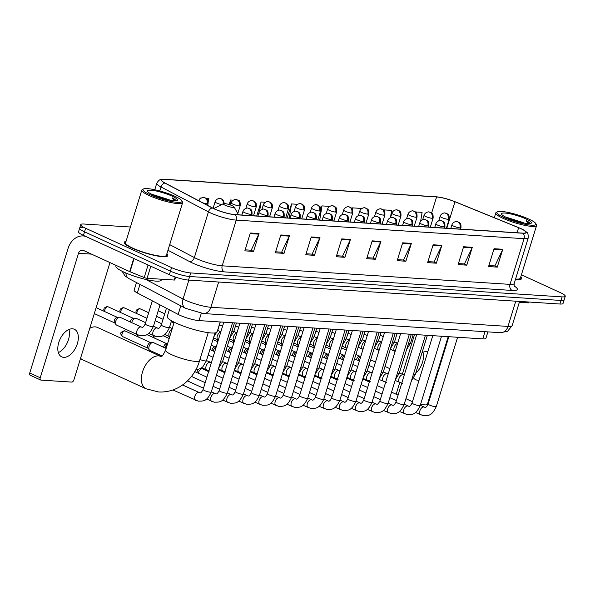 <?xml version="1.0" encoding="UTF-8"?>
<svg xmlns="http://www.w3.org/2000/svg" width="595" height="595" viewBox="0 0 595 595"><rect width="100%" height="100%" fill="white"/><g stroke="black" fill="none" stroke-linecap="round" stroke-linejoin="round"><path stroke-width="0.89" d="M487.893 331.884L485.922 338.28A14.228 2.521 -162.9 0 1 482.798 338.89L199.042 320.601A14.228 2.521 -162.9 0 1 178.173 314.42L137.333 292.971A14.228 2.521 -162.9 0 1 134.128 290.174L136.471 282.558M82.764 227.595A14.228 2.521 17.1 0 0 79.641 228.205L78.54 231.775A14.228 2.521 17.1 0 0 83.441 235.404L169.359 274.726A14.228 2.521 17.1 0 0 188.541 280.081L559.932 304.023A14.228 2.521 17.1 0 0 563.056 303.413L564.149 299.843A14.228 2.521 17.1 0 1 561.026 300.453A14.228 2.521 17.1 0 0 564.149 299.843L565.25 296.273A14.228 2.521 17.1 0 0 560.356 292.651L521.406 274.823M130.439 227.03L83.858 224.025A14.228 2.521 17.1 0 0 80.734 224.635A14.228 2.521 17.1 0 0 85.635 228.264L171.553 267.586A14.228 2.521 17.1 0 0 190.735 272.941L189.634 276.511L561.026 300.453L189.634 276.511A14.228 2.521 17.1 0 1 170.453 271.156A14.228 2.521 17.1 0 0 189.634 276.511L188.541 280.081M85.635 228.264L84.535 231.834L170.453 271.156L84.535 231.834A14.228 2.521 17.1 0 1 79.641 228.205A14.228 2.521 17.1 0 0 84.535 231.834L83.441 235.404M126.014 241.429A22.766 4.031 17.1 0 0 124.243 242.351A22.766 4.031 17.1 0 0 132.075 248.145A22.766 4.031 17.1 0 0 154.722 255.493A22.766 4.031 17.1 0 0 167.768 255.738A22.766 4.031 17.1 0 0 166.816 253.983A22.766 4.031 17.1 0 1 167.768 255.738A22.766 4.031 17.1 0 1 154.722 255.493A22.766 4.031 17.1 0 1 132.075 248.145A22.766 4.031 17.1 0 1 124.243 242.351A22.766 4.031 17.1 0 1 126.014 241.429M520.707 228.599A15.18 2.685 -162.9 0 1 525.928 232.466A15.18 2.685 -162.9 0 1 522.596 233.114L234.772 214.564A15.18 2.685 -162.9 0 1 212.512 207.967L165.113 183.074A15.18 2.685 -162.9 0 1 161.684 180.092A15.18 2.685 -162.9 0 1 165.016 179.437L436.581 196.945A15.18 2.685 -162.9 0 1 454.959 201.764L518.624 227.699A15.18 2.685 -162.9 0 1 520.707 228.599M520.937 228.614A15.559 2.752 17.1 0 0 518.803 227.692L455.138 201.757A15.559 2.752 17.1 0 0 436.552 196.833A15.559 2.752 17.1 0 0 436.299 196.819L164.741 179.311A15.559 2.752 17.1 0 0 164.837 183.037L212.229 207.93A15.559 2.752 17.1 0 0 235.047 214.691L522.879 233.247A15.559 2.752 17.1 0 0 523.622 229.975A15.559 2.752 17.1 0 0 520.937 228.614M250.331 233.002L244.843 250.852L253.544 251.41L259.041 233.56L250.331 233.002M245.155 249.833L251.172 250.22L258.803 234.162A3.793 2.997 -86.3 0 0 259.041 233.56M250.904 250.197L253.544 251.41M280.803 234.966L275.307 252.816L284.016 253.373L289.505 235.523L280.803 234.966M275.626 251.797L281.636 252.183L289.274 236.126A3.793 2.997 -86.3 0 0 289.505 235.523M281.368 252.168L284.016 253.373M311.267 236.929L305.778 254.779L314.48 255.337L319.969 237.487L311.267 236.929M306.09 253.76L312.1 254.147L319.738 238.089A3.793 2.997 -86.3 0 0 319.969 237.487M311.839 254.132L314.48 255.337M341.731 238.893L336.242 256.743L344.944 257.3L350.433 239.45L341.731 238.893M336.554 255.724L342.564 256.11L350.202 240.053A3.793 2.997 -86.3 0 0 350.433 239.45M342.304 256.095L344.944 257.3M494.058 248.71L488.569 266.56L497.271 267.125L502.768 249.275L494.058 248.71M488.882 265.541L494.891 265.928L502.53 249.878A3.793 2.997 -86.3 0 0 502.768 249.275M494.631 265.913L497.271 267.125M463.594 246.746L458.105 264.596L466.807 265.162L472.296 247.312L463.594 246.746M458.418 263.578L464.427 263.964L472.066 247.907A3.793 2.997 -86.3 0 0 472.296 247.312M464.167 263.949L466.807 265.162M433.13 244.783L427.641 262.633L436.343 263.198L441.832 245.348L433.13 244.783M427.954 261.614L433.963 262.001L441.602 245.943A3.793 2.997 -86.3 0 0 441.832 245.348M433.696 261.986L436.343 263.198M402.666 242.82L397.17 260.67L405.879 261.227L411.368 243.385L402.666 242.82M397.482 259.651L403.499 260.037L411.138 243.98A3.793 2.997 -86.3 0 0 411.368 243.385M403.231 260.022L405.879 261.227M372.195 240.856L366.706 258.706L375.408 259.264L380.904 241.421L372.195 240.856M367.018 257.687L373.028 258.074L380.666 242.016A3.793 2.997 -86.3 0 0 380.904 241.421M372.767 258.059L375.408 259.264M515.456 279.427A22.766 4.031 17.1 0 0 521.748 278.557A22.766 4.031 17.1 0 0 520.803 276.801A22.766 4.031 17.1 0 1 521.748 278.557A22.766 4.031 17.1 0 1 515.456 279.427M190.735 272.941L562.126 296.883A14.228 2.521 17.1 0 0 565.25 296.273M233.255 200.173L230.585 200.002L229.179 204.576M239.212 201.073L239.294 200.567L238.625 200.522M201.11 198.105L200.121 198.038L199.712 199.377M208.28 202.017L208.823 198.604L206.472 198.447M329.704 206.391L321.984 205.9L320.794 209.775M361.053 209.068L361.158 208.421L352.448 207.863L352.143 208.852M390.454 217.711L391.622 210.385L383.292 209.849M420.68 221.147L422.086 212.348L415.436 211.924M265.407 202.248L261.056 201.965L256.743 215.978M297.552 204.323L291.52 203.929L287.207 217.941M291.52 203.929L289.259 218.075M321.984 205.9L319.731 220.038M352.448 207.863L352.262 209.038M350.462 220.299L350.195 222.002M261.056 201.965L259.561 211.292M230.585 200.002L229.826 204.784M207.99 203.847L207.729 205.461M200.121 198.038L199.957 199.065M422.904 352.322A15.18 8.91 -65.4 0 1 415.712 373.229M413.644 378.026A15.18 8.91 114.6 0 0 415.734 379.707A15.18 8.91 114.6 0 0 417.653 380.183A15.18 8.91 114.6 0 0 419.103 380.108M427.783 351.876A15.18 8.91 114.6 0 0 426.444 351.623A15.18 8.91 114.6 0 0 422.011 352.753M519.331 302.282L528.189 302.855L528.457 301.992M420.509 404.57L425.73 404.912A2.373 1.391 114.6 0 0 427.864 402.77L448.206 336.666M396.166 394.247L399.751 382.585M402.287 374.352L414.551 334.494M528.933 302.022L528.71 302.751A2.373 0.417 -162.9 0 1 528.189 302.855M503.98 217.517A20.394 3.615 17.1 0 0 525.854 224.419A20.394 3.615 17.1 0 0 535.827 223.594A20.394 3.615 17.1 0 0 528.933 219.124A20.394 3.615 17.1 0 0 497.472 211.798A20.394 3.615 17.1 0 0 503.98 217.517M497.472 211.798L496.312 212.385A21.346 3.778 17.1 0 0 495.784 212.936A21.346 3.778 17.1 0 0 503.125 218.372A21.346 3.778 17.1 0 0 524.359 225.26A21.346 3.778 17.1 0 0 536.586 225.49A21.346 3.778 17.1 0 0 536.452 224.732L535.827 223.594M515.567 279.048A21.346 3.778 17.1 0 0 520.387 278.14L536.586 225.49M524.009 223.066A11.855 2.097 17.1 0 0 522.603 222.381L523.689 223.006M526.032 218.938A15.656 2.774 17.1 0 0 509.253 213.642A15.656 2.774 17.1 0 0 501.592 214.267A15.656 2.774 17.1 0 0 506.88 217.703A15.656 2.774 17.1 0 0 531.03 223.318A15.656 2.774 17.1 0 0 526.032 218.938M522.603 222.381L505.081 216.825M529.907 223.616C529.9 222.894 528.635 221.898 526.136 220.626L528.39 223.616M526.136 220.626L529.632 223.616M511.425 219.555L515.724 220.99M507.119 217.807L520.528 222.314M208.205 332.642L199.593 360.652C194.565 377.914 179.207 392.923 158.657 391.986L145.998 388.773A17.791 10.435 -65.4 0 1 143.15 370.06A17.791 10.435 -65.4 0 1 158.545 355.87A17.791 10.435 -65.4 0 1 160.799 356.427L97.446 327.429A17.791 10.435 114.6 0 0 95.193 326.871A17.791 10.435 114.6 0 0 89.763 328.336M80.563 358.25A17.791 10.435 114.6 0 0 82.638 359.782L145.998 388.773M225.23 205.268A5.69 1.012 17.1 0 0 231.336 207.194A5.69 1.012 17.1 0 0 234.118 206.963A5.69 1.012 17.1 0 0 232.199 205.714A5.69 1.012 17.1 0 0 223.415 203.668A5.69 1.012 17.1 0 0 225.23 205.268M169.337 309.779L167.262 316.51A26.091 4.619 17.1 0 0 176.239 323.152A26.091 4.619 17.1 0 0 202.188 331.579A26.091 4.619 17.1 0 0 217.138 331.854L220.18 321.962M455.77 337.149A4.269 0.759 17.1 0 0 457.377 337.253M362.749 379.179L362.757 379.179A4.269 2.506 -65.4 0 1 362.757 379.179A4.269 2.506 -65.4 0 1 362.987 379.179A4.269 2.506 -65.4 0 1 363.53 379.312L369.346 381.975M439.69 336.115A4.269 0.759 17.1 0 0 441.304 336.22M346.684 378.145L346.669 378.145A4.269 2.506 -65.4 0 1 346.684 378.145A4.269 2.506 -65.4 0 1 346.915 378.145A4.269 2.506 -65.4 0 1 347.458 378.279L353.274 380.941M423.618 335.074A4.269 0.759 17.1 0 0 425.224 335.178M330.597 377.111L330.612 377.104A4.269 2.506 -65.4 0 1 330.612 377.104A4.269 2.506 -65.4 0 1 330.842 377.104A4.269 2.506 -65.4 0 1 331.378 377.237L337.194 379.9M407.545 334.04A4.269 0.759 17.1 0 0 409.152 334.145M314.524 376.07L314.539 376.07A4.269 2.506 -65.4 0 1 314.539 376.07A4.269 2.506 -65.4 0 1 314.762 376.07A4.269 2.506 -65.4 0 1 315.305 376.204L321.122 378.866M391.473 333.007A4.269 0.759 17.1 0 0 393.079 333.111M298.452 375.036L298.459 375.036A4.269 2.506 -65.4 0 1 298.459 375.036A4.269 2.506 -65.4 0 1 298.69 375.036A4.269 2.506 -65.4 0 1 299.233 375.17L305.049 377.832M375.393 331.965A4.269 0.759 17.1 0 0 377.007 332.07M282.387 373.995L282.372 374.002A4.269 2.506 -65.4 0 1 282.387 373.995A4.269 2.506 -65.4 0 1 282.618 373.995A4.269 2.506 -65.4 0 1 283.161 374.129L288.977 376.791M359.321 330.932A4.269 0.759 17.1 0 0 360.927 331.036M266.3 372.961L266.315 372.961A4.269 2.506 -65.4 0 1 266.315 372.961A4.269 2.506 -65.4 0 1 266.545 372.961A4.269 2.506 -65.4 0 1 267.081 373.095L272.897 375.757M343.248 329.898A4.269 0.759 17.1 0 0 344.855 330.002M250.227 371.927L250.242 371.927A4.269 2.506 -65.4 0 1 250.242 371.927A4.269 2.506 -65.4 0 1 250.465 371.927A4.269 2.506 -65.4 0 1 251.008 372.061L256.824 374.724M327.176 328.857A4.269 0.759 17.1 0 0 328.782 328.961M234.162 370.886L234.155 370.893A4.269 2.506 -65.4 0 1 234.162 370.886A4.269 2.506 -65.4 0 1 234.393 370.886A4.269 2.506 -65.4 0 1 234.936 371.02L240.752 373.682M311.096 327.823A4.269 0.759 17.1 0 0 312.71 327.927M218.09 369.852L218.075 369.852A4.269 2.506 -65.4 0 1 218.09 369.852A4.269 2.506 -65.4 0 1 218.32 369.852A4.269 2.506 -65.4 0 1 218.863 369.986L224.679 372.649M295.023 326.789A4.269 0.759 17.1 0 0 296.63 326.893M198.261 373.199A4.269 2.506 -65.4 0 1 198.403 372.663A4.269 2.506 -65.4 0 1 202.017 368.818A4.269 2.506 -65.4 0 1 202.248 368.818A4.269 2.506 -65.4 0 1 202.783 368.952L208.607 371.615M196.856 372.559A3.087 1.807 -65.4 0 1 197.027 371.749A3.087 1.807 -65.4 0 1 198.418 369.547M278.951 325.748A4.269 0.759 17.1 0 0 280.557 325.852M262.878 324.714A4.269 0.759 17.1 0 0 264.485 324.818M246.799 323.68A4.269 0.759 17.1 0 0 248.412 323.784M230.726 322.639A4.269 0.759 17.1 0 0 232.333 322.743M357.937 360.377A4.269 2.506 -65.4 0 1 358.078 359.841A4.269 2.506 -65.4 0 1 360.882 356.212M356.539 359.73A3.087 1.807 -65.4 0 1 356.71 358.926A3.087 1.807 -65.4 0 1 359.321 356.152A3.087 1.807 -65.4 0 1 359.484 356.152M341.865 359.335A4.269 2.506 -65.4 0 1 342.006 358.807A4.269 2.506 -65.4 0 1 344.803 355.178M340.459 358.696A3.087 1.807 -65.4 0 1 340.637 357.892A3.087 1.807 -65.4 0 1 343.248 355.111A3.087 1.807 -65.4 0 1 343.412 355.111M325.792 358.302A4.269 2.506 -65.4 0 1 325.926 357.766A4.269 2.506 -65.4 0 1 328.73 354.137M324.387 357.662A3.087 1.807 -65.4 0 1 324.558 356.859A3.087 1.807 -65.4 0 1 327.176 354.077A3.087 1.807 -65.4 0 1 327.339 354.077M309.712 357.268A4.269 2.506 -65.4 0 1 309.854 356.732A4.269 2.506 -65.4 0 1 312.658 353.103M308.314 356.621A3.087 1.807 -65.4 0 1 308.485 355.817A3.087 1.807 -65.4 0 1 311.096 353.043A3.087 1.807 -65.4 0 1 311.267 353.043M293.64 356.226A4.269 2.506 -65.4 0 1 293.781 355.698A4.269 2.506 -65.4 0 1 296.585 352.069M292.242 355.587A3.087 1.807 -65.4 0 1 292.413 354.784A3.087 1.807 -65.4 0 1 295.023 352.002A3.087 1.807 -65.4 0 1 295.187 352.002M277.567 355.193A4.269 2.506 -65.4 0 1 277.709 354.657A4.269 2.506 -65.4 0 1 280.505 351.028M276.162 354.553A3.087 1.807 -65.4 0 1 276.34 353.75A3.087 1.807 -65.4 0 1 278.951 350.968A3.087 1.807 -65.4 0 1 279.114 350.968M261.495 354.159A4.269 2.506 -65.4 0 1 261.629 353.623A4.269 2.506 -65.4 0 1 264.433 349.994M260.089 353.512A3.087 1.807 -65.4 0 1 260.26 352.709A3.087 1.807 -65.4 0 1 262.878 349.934A3.087 1.807 -65.4 0 1 263.042 349.934M245.415 353.118A4.269 2.506 -65.4 0 1 245.557 352.59A4.269 2.506 -65.4 0 1 248.36 348.96M244.017 352.478A3.087 1.807 -65.4 0 1 244.188 351.675A3.087 1.807 -65.4 0 1 246.799 348.893A3.087 1.807 -65.4 0 1 246.97 348.893M229.343 352.084A4.269 2.506 -65.4 0 1 229.484 351.548A4.269 2.506 -65.4 0 1 232.288 347.919M227.945 351.444A3.087 1.807 -65.4 0 1 228.116 350.641A3.087 1.807 -65.4 0 1 230.726 347.859A3.087 1.807 -65.4 0 1 230.89 347.859M213.27 351.05A4.269 2.506 -65.4 0 1 213.412 350.514A4.269 2.506 -65.4 0 1 216.208 346.885M211.865 350.403A3.087 1.807 -65.4 0 1 212.043 349.6A3.087 1.807 -65.4 0 1 214.654 346.826A3.087 1.807 -65.4 0 1 214.817 346.826M165.046 347.941A4.269 2.506 -65.4 0 1 165.187 347.406A4.269 2.506 -65.4 0 1 167.47 344.074M163.647 347.301A3.087 1.807 -65.4 0 1 163.818 346.491A3.087 1.807 -65.4 0 1 166.429 343.717A3.087 1.807 -65.4 0 1 166.593 343.717M162.011 355.944L149.947 350.418A4.269 2.506 -65.4 0 1 149.345 349.927A4.269 2.506 -65.4 0 1 149.114 346.372A4.269 2.506 -65.4 0 1 152.729 342.519A4.269 2.506 -65.4 0 1 153.503 342.653L166.131 348.432M149.345 349.927L147.91 348.023A3.087 1.807 -65.4 0 1 147.746 345.457A3.087 1.807 -65.4 0 1 150.357 342.675A3.087 1.807 -65.4 0 1 150.52 342.675M131.726 322.631A4.269 2.506 -65.4 0 1 131.867 322.096A4.269 2.506 -65.4 0 1 135.489 318.251A4.269 2.506 -65.4 0 1 136.255 318.385L145.611 322.668M130.327 321.992A3.087 1.807 -65.4 0 1 130.498 321.188A3.087 1.807 -65.4 0 1 133.109 318.407A3.087 1.807 -65.4 0 1 133.28 318.407M138.174 334.918A4.269 2.506 -65.4 0 1 137.795 334.799L116.627 325.115A4.269 2.506 -65.4 0 1 116.025 324.617A4.269 2.506 -65.4 0 1 115.794 321.062A4.269 2.506 -65.4 0 1 119.416 317.217A4.269 2.506 -65.4 0 1 120.183 317.351L141.35 327.034A4.269 2.506 -65.4 0 1 141.491 327.109M116.025 324.617L114.59 322.721A3.087 1.807 -65.4 0 1 114.426 320.147A3.087 1.807 -65.4 0 1 117.037 317.373A3.087 1.807 -65.4 0 1 117.208 317.373M68.923 329.504A15.18 8.91 -65.4 0 1 58.347 352.604M63.672 357.357A15.18 8.91 114.6 0 0 76.815 345.249A15.18 8.91 114.6 0 0 74.382 329.28A15.18 8.91 114.6 0 0 72.456 328.804A15.18 8.91 114.6 0 0 59.322 340.913A15.18 8.91 114.6 0 0 61.746 356.881A15.18 8.91 114.6 0 0 63.672 357.357M150.788 266.225L147.077 278.289L174.209 280.037L175.146 276.987M85.368 236.282A18.973 14.994 -86.3 0 0 83.24 235.947A18.973 14.994 -86.3 0 0 68.053 248.494L29.75 372.991L40.229 377.78L78.525 253.284A4.745 3.748 93.7 0 1 82.326 250.153A4.745 3.748 93.7 0 1 83.397 250.421L129.695 271.61L133.749 258.423M30.516 375.311A2.373 1.391 -65.4 0 1 30.211 375.237A2.373 1.391 -65.4 0 1 29.75 372.991M40.229 377.78A2.373 1.391 114.6 0 0 40.691 380.034A2.373 1.391 114.6 0 0 40.995 380.108L71.75 382.087A2.373 1.391 114.6 0 0 73.884 379.952L109.986 262.596M175.592 277.136L174.729 279.933A2.373 0.417 -162.9 0 1 174.209 280.037M147.077 278.289A2.373 0.417 -162.9 0 1 144.206 277.538L130.015 271.751A2.373 0.417 -162.9 0 1 129.695 271.61M150 194.691A20.394 3.615 17.1 0 0 171.873 201.601A20.394 3.615 17.1 0 0 181.847 200.775A20.394 3.615 17.1 0 0 174.952 196.305A20.394 3.615 17.1 0 0 143.492 188.979A20.394 3.615 17.1 0 0 150 194.691M143.492 188.979L142.331 189.567A21.346 3.778 17.1 0 0 141.796 190.117A21.346 3.778 17.1 0 0 149.144 195.547A21.346 3.778 17.1 0 0 170.378 202.441A21.346 3.778 17.1 0 0 182.606 202.664A21.346 3.778 17.1 0 0 182.472 201.913L181.847 200.775M141.796 190.117L125.597 242.767A21.346 3.778 17.1 0 0 132.945 248.204A21.346 3.778 17.1 0 0 154.179 255.091A21.346 3.778 17.1 0 0 166.407 255.322L182.606 202.664M116.151 265.415L115.921 266.166A23.718 4.202 17.1 0 0 124.08 272.205A23.718 4.202 17.1 0 0 147.672 279.858A23.718 4.202 17.1 0 0 161.26 280.111L161.535 279.219M170.029 200.24A11.855 2.097 17.1 0 0 168.623 199.556L169.709 200.18M172.052 196.112A15.656 2.774 17.1 0 0 155.273 190.817A15.656 2.774 17.1 0 0 147.612 191.441A15.656 2.774 17.1 0 0 152.9 194.885A15.656 2.774 17.1 0 0 177.05 200.5A15.656 2.774 17.1 0 0 172.052 196.112M168.623 199.556L151.1 194M175.927 200.79C175.912 200.069 174.655 199.08 172.148 197.808L174.409 200.798M172.148 197.808L175.651 200.79M157.444 196.729L161.743 198.172M153.131 194.989L166.541 199.496M485.014 331.698L482.798 338.89M139.974 284.395L137.333 292.971M180.813 305.845L178.173 314.42M201.281 313.32L199.042 320.601M145.753 279.434L183.052 299.025A18.973 3.362 17.1 0 0 185.305 300.118A18.973 3.362 17.1 0 0 210.883 307.265L507.996 326.417A18.973 3.362 17.1 0 0 512.161 325.599L507.595 331.274L500.395 332.687L203.282 313.535A9.49 7.497 93.7 0 0 210.883 307.265L218.648 282.023M515.761 301.174L507.996 326.417A9.49 7.497 93.7 0 1 500.395 332.687M188.875 280.104L183.052 299.025A9.49 6.783 117.7 0 0 185.573 308.344L128.929 278.601L125.002 275.894L122.124 271.268M559.932 304.023L562.126 296.883M169.359 274.726L171.553 267.586M125.895 273.008A9.49 6.783 117.7 0 0 128.929 278.601M514.236 286.031A23.718 4.202 -162.9 0 1 512.139 290.434L224.308 271.878A4.745 3.748 93.7 0 1 222.188 265.816L510.019 284.373A18.973 3.362 17.1 0 0 514.184 283.555C514.073 285.667 514.214 286.716 514.608 286.701M224.308 271.878A23.718 4.202 -162.9 0 1 192.341 262.953A23.718 4.202 -162.9 0 1 189.53 261.577L167.961 250.25M212.229 207.93A4.745 3.391 117.7 0 0 208.421 211.88L194.364 257.575A18.973 3.362 17.1 0 0 196.61 258.676A18.973 3.362 17.1 0 0 222.188 265.816L236.245 220.12A18.973 3.362 -162.9 0 1 208.421 211.88L161.022 186.994A18.973 3.362 -162.9 0 1 156.745 183.26L154.752 189.738M164.741 179.311A4.745 3.748 -86.3 0 0 164.703 179.311C161.505 179.727 160.018 177.965 156.745 183.26M164.837 183.037A4.745 3.391 117.7 0 0 161.022 186.994L159.802 190.965M235.047 214.691A4.745 3.748 93.7 0 1 236.245 220.12L524.076 238.677A4.745 3.748 -86.3 0 0 522.879 233.247M523.622 229.975C527.118 233.166 528.167 231.053 528.241 237.866A18.973 3.362 -162.9 0 1 524.076 238.677L510.019 284.373A4.745 3.748 93.7 0 0 512.139 290.434M169.694 244.619L194.364 257.575A4.745 3.391 -62.3 0 1 189.53 261.577M518.624 227.699L517.07 232.757M454.959 201.764L446.815 228.235M436.581 196.945L431.628 213.047M372.009 241.458L380.666 242.016M402.48 243.422L411.138 243.98M432.944 245.385L441.602 245.943M463.408 247.349L472.066 247.907M493.872 249.32L502.53 249.878M341.545 239.495L350.202 240.053M311.081 237.531L319.738 238.089M280.617 235.568L289.274 236.126M250.145 233.604L258.803 234.162M199.593 360.652A17.791 3.154 -162.9 0 1 195.688 361.41A17.791 3.154 -162.9 0 1 171.71 354.717A17.791 3.154 -162.9 0 1 165.588 350.187C161.014 359.581 161.758 354.94 160.948 356.479L160.799 356.427M421.089 414.99A4.269 2.506 -65.4 0 1 420.71 414.871A4.269 2.506 -65.4 0 1 420.033 410.386A4.269 2.506 -65.4 0 1 423.722 406.973A4.269 2.506 -65.4 0 1 423.885 406.995A4.269 2.506 -65.4 0 1 424.265 407.114A4.269 2.506 -65.4 0 1 424.406 407.181M420.286 405.292L424.733 407.255C425.618 407.85 426.756 406.764 428.14 404.012A4.269 0.759 17.1 0 0 429.612 405.098A4.269 0.759 17.1 0 0 435.19 406.69A4.269 0.759 17.1 0 0 436.299 406.519C431.516 416.835 427.909 415.399 423.313 415.674L415.503 412.491M405.016 413.956A4.269 2.506 -65.4 0 1 404.637 413.837A4.269 2.506 -65.4 0 1 403.953 409.345A4.269 2.506 -65.4 0 1 407.649 405.939A4.269 2.506 -65.4 0 1 407.813 405.961A4.269 2.506 -65.4 0 1 408.192 406.073A4.269 2.506 -65.4 0 1 408.334 406.147M404.213 404.25L408.653 406.221C409.538 406.809 410.676 405.731 412.067 402.971A4.269 0.759 17.1 0 0 413.532 404.057A4.269 0.759 17.1 0 0 419.118 405.656A4.269 0.759 17.1 0 0 420.226 405.485C415.444 415.793 411.829 414.365 407.233 414.641L399.423 411.45M388.944 412.915A4.269 2.506 -65.4 0 1 388.565 412.804A4.269 2.506 -65.4 0 1 387.88 408.311A4.269 2.506 -65.4 0 1 391.577 404.905A4.269 2.506 -65.4 0 1 391.741 404.92A4.269 2.506 -65.4 0 1 392.12 405.039A4.269 2.506 -65.4 0 1 392.261 405.113M388.141 403.217L392.581 405.18C393.466 405.775 394.604 404.697 395.995 401.937A4.269 0.759 17.1 0 0 397.46 403.023A4.269 0.759 17.1 0 0 403.046 404.615A4.269 0.759 17.1 0 0 404.154 404.451C399.364 414.76 395.757 413.332 391.16 413.599L383.351 410.416M372.872 411.881A4.269 2.506 -65.4 0 1 372.492 411.762A4.269 2.506 -65.4 0 1 371.808 407.278A4.269 2.506 -65.4 0 1 375.505 403.871A4.269 2.506 -65.4 0 1 375.661 403.886A4.269 2.506 -65.4 0 1 376.04 404.005A4.269 2.506 -65.4 0 1 376.181 404.072M372.061 402.183L376.509 404.146C377.394 404.741 378.532 403.655 379.915 400.904A4.269 0.759 17.1 0 0 381.388 401.989A4.269 0.759 17.1 0 0 386.973 403.581A4.269 0.759 17.1 0 0 388.081 403.41C383.292 413.726 379.684 412.29 375.088 412.566L367.279 409.382M356.792 410.847A4.269 2.506 -65.4 0 1 356.412 410.728A4.269 2.506 -65.4 0 1 355.736 406.236A4.269 2.506 -65.4 0 1 359.425 402.83A4.269 2.506 -65.4 0 1 359.588 402.852A4.269 2.506 -65.4 0 1 359.968 402.964A4.269 2.506 -65.4 0 1 360.109 403.038M355.988 401.142L360.436 403.113C361.321 403.7 362.459 402.622 363.843 399.862A4.269 0.759 17.1 0 0 365.315 400.948A4.269 0.759 17.1 0 0 370.893 402.547A4.269 0.759 17.1 0 0 372.001 402.376C367.219 412.685 363.612 411.257 359.016 411.532L351.206 408.341M340.719 409.806A4.269 2.506 -65.4 0 1 340.34 409.695A4.269 2.506 -65.4 0 1 339.656 405.202A4.269 2.506 -65.4 0 1 343.352 401.796A4.269 2.506 -65.4 0 1 343.516 401.811A4.269 2.506 -65.4 0 1 343.895 401.93A4.269 2.506 -65.4 0 1 344.036 402.004M339.916 400.108L344.356 402.071C345.241 402.666 346.379 401.588 347.77 398.829A4.269 0.759 17.1 0 0 349.235 399.914A4.269 0.759 17.1 0 0 354.821 401.506A4.269 0.759 17.1 0 0 355.929 401.342C351.147 411.651 347.532 410.223 342.936 410.49L335.126 407.307M324.647 408.772A4.269 2.506 -65.4 0 1 324.268 408.653A4.269 2.506 -65.4 0 1 323.583 404.169A4.269 2.506 -65.4 0 1 327.28 400.762A4.269 2.506 -65.4 0 1 327.443 400.777A4.269 2.506 -65.4 0 1 327.823 400.896A4.269 2.506 -65.4 0 1 327.964 400.963M323.844 399.074L328.284 401.037C329.169 401.632 330.307 400.547 331.698 397.795A4.269 0.759 17.1 0 0 333.163 398.881A4.269 0.759 17.1 0 0 338.748 400.472A4.269 0.759 17.1 0 0 339.857 400.301C335.067 410.617 331.46 409.189 326.863 409.457L319.054 406.273M308.574 407.739A4.269 2.506 -65.4 0 1 308.195 407.62A4.269 2.506 -65.4 0 1 307.511 403.127A4.269 2.506 -65.4 0 1 311.207 399.721A4.269 2.506 -65.4 0 1 311.363 399.743A4.269 2.506 -65.4 0 1 311.743 399.855A4.269 2.506 -65.4 0 1 311.884 399.929M307.764 398.033L312.211 400.004C313.096 400.591 314.234 399.513 315.618 396.753A4.269 0.759 17.1 0 0 317.09 397.839A4.269 0.759 17.1 0 0 322.676 399.438A4.269 0.759 17.1 0 0 323.784 399.267C318.994 409.576 315.387 408.148 310.791 408.423L302.981 405.232M292.495 406.697A4.269 2.506 -65.4 0 1 292.115 406.586A4.269 2.506 -65.4 0 1 291.438 402.094A4.269 2.506 -65.4 0 1 295.127 398.687A4.269 2.506 -65.4 0 1 295.291 398.702A4.269 2.506 -65.4 0 1 295.67 398.821A4.269 2.506 -65.4 0 1 295.812 398.895M291.691 396.999L296.139 398.962C297.024 399.557 298.162 398.479 299.545 395.72A4.269 0.759 17.1 0 0 301.018 396.805A4.269 0.759 17.1 0 0 306.596 398.397A4.269 0.759 17.1 0 0 307.704 398.234C302.922 408.542 299.315 407.114 294.718 407.382L286.909 404.198M276.422 405.664A4.269 2.506 -65.4 0 1 276.043 405.545A4.269 2.506 -65.4 0 1 275.359 401.06A4.269 2.506 -65.4 0 1 279.055 397.653A4.269 2.506 -65.4 0 1 279.219 397.668A4.269 2.506 -65.4 0 1 279.598 397.787A4.269 2.506 -65.4 0 1 279.739 397.854M275.619 395.965L280.059 397.929C280.944 398.524 282.082 397.438 283.473 394.686A4.269 0.759 17.1 0 0 284.938 395.772A4.269 0.759 17.1 0 0 290.524 397.363A4.269 0.759 17.1 0 0 291.632 397.192C286.85 407.508 283.242 406.08 278.639 406.348L270.829 403.165M260.35 404.63A4.269 2.506 -65.4 0 1 259.97 404.511A4.269 2.506 -65.4 0 1 259.286 400.019A4.269 2.506 -65.4 0 1 262.983 396.612A4.269 2.506 -65.4 0 1 263.146 396.634A4.269 2.506 -65.4 0 1 263.526 396.746A4.269 2.506 -65.4 0 1 263.667 396.82M259.546 394.924L263.987 396.895C264.872 397.482 266.01 396.404 267.4 393.645A4.269 0.759 17.1 0 0 268.866 394.73A4.269 0.759 17.1 0 0 274.451 396.329A4.269 0.759 17.1 0 0 275.559 396.158C270.77 406.467 267.162 405.039 262.566 405.314L254.757 402.123M244.277 403.589A4.269 2.506 -65.4 0 1 243.898 403.477A4.269 2.506 -65.4 0 1 243.214 398.985A4.269 2.506 -65.4 0 1 246.91 395.578A4.269 2.506 -65.4 0 1 247.066 395.593A4.269 2.506 -65.4 0 1 247.446 395.712A4.269 2.506 -65.4 0 1 247.587 395.787M243.467 393.89L247.914 395.853C248.799 396.448 249.937 395.37 251.321 392.611A4.269 0.759 17.1 0 0 252.793 393.697A4.269 0.759 17.1 0 0 258.379 395.288A4.269 0.759 17.1 0 0 259.487 395.125C254.697 405.433 251.09 404.005 246.494 404.273L238.684 401.089M228.205 402.555A4.269 2.506 -65.4 0 1 227.818 402.436A4.269 2.506 -65.4 0 1 227.141 397.951A4.269 2.506 -65.4 0 1 230.83 394.545A4.269 2.506 -65.4 0 1 230.994 394.559A4.269 2.506 -65.4 0 1 231.373 394.678A4.269 2.506 -65.4 0 1 231.514 394.745M227.394 392.856L231.842 394.82C232.727 395.415 233.865 394.329 235.248 391.577A4.269 0.759 17.1 0 0 236.721 392.663A4.269 0.759 17.1 0 0 242.299 394.254A4.269 0.759 17.1 0 0 243.407 394.083C238.625 404.399 235.018 402.971 230.421 403.239L222.612 400.056M212.125 401.521A4.269 2.506 -65.4 0 1 211.746 401.402A4.269 2.506 -65.4 0 1 211.061 396.91A4.269 2.506 -65.4 0 1 214.758 393.503A4.269 2.506 -65.4 0 1 214.921 393.526A4.269 2.506 -65.4 0 1 215.301 393.637A4.269 2.506 -65.4 0 1 215.442 393.712M211.322 391.815L215.762 393.786C216.647 394.373 217.785 393.295 219.176 390.536A4.269 0.759 17.1 0 0 220.641 391.622A4.269 0.759 17.1 0 0 226.226 393.221A4.269 0.759 17.1 0 0 227.335 393.05C222.552 403.358 218.945 401.93 214.341 402.205L206.532 399.014M196.053 400.48A4.269 2.506 -65.4 0 1 195.673 400.368A4.269 2.506 -65.4 0 1 194.989 395.876A4.269 2.506 -65.4 0 1 198.685 392.469A4.269 2.506 -65.4 0 1 198.849 392.484A4.269 2.506 -65.4 0 1 199.228 392.603A4.269 2.506 -65.4 0 1 199.37 392.678M182.568 384.98L199.689 392.745C200.575 393.34 201.712 392.261 203.103 389.502A4.269 0.759 17.1 0 0 204.568 390.588A4.269 0.759 17.1 0 0 210.154 392.179A4.269 0.759 17.1 0 0 211.262 392.016C206.472 402.324 202.865 400.896 198.269 401.164L172.981 389.985M459.95 227.878A4.745 0.84 17.1 0 0 460.991 227.677C461.199 222.478 459.742 223.393 459.295 222.485L456.759 221.548A4.745 3.748 93.7 0 1 457.83 221.823A4.745 3.748 -86.3 0 1 459.95 227.878A4.745 0.84 17.1 0 1 453.554 226.093A4.745 0.84 17.1 0 1 451.917 224.888C453.145 221.385 457.272 221.303 456.759 221.548M400.19 382.726A4.269 2.506 -65.4 0 1 399.81 382.607A4.269 2.506 -65.4 0 1 398.977 378.561A4.269 2.506 -65.4 0 1 402.986 374.731A4.269 2.506 -65.4 0 1 403.365 374.843A4.269 2.506 -65.4 0 1 403.507 374.917M413.428 374.3A4.269 0.759 17.1 0 0 414.291 374.426A4.269 0.759 17.1 0 0 415.399 374.255L411.502 380.569M443.87 226.844A4.745 0.84 17.1 0 0 444.911 226.643C445.127 221.437 443.662 222.359 443.223 221.444L440.687 220.514A4.745 3.748 93.7 0 1 441.75 220.782A4.745 3.748 -86.3 0 1 443.87 226.844A4.745 0.84 17.1 0 1 437.481 225.059A4.745 0.84 17.1 0 1 435.845 223.854C437.065 220.343 441.2 220.269 440.687 220.514M384.117 381.685A4.269 2.506 -65.4 0 1 383.738 381.573A4.269 2.506 -65.4 0 1 382.905 377.52A4.269 2.506 -65.4 0 1 386.914 373.69A4.269 2.506 -65.4 0 1 387.293 373.809A4.269 2.506 -65.4 0 1 387.434 373.883M397.348 373.266A4.269 0.759 17.1 0 0 398.219 373.385A4.269 0.759 17.1 0 0 399.327 373.221L395.422 379.528M427.798 225.81A4.745 0.84 17.1 0 0 428.839 225.602C429.055 220.403 427.589 221.325 427.151 220.41L424.614 219.473A4.745 3.748 93.7 0 1 425.678 219.748A4.745 3.748 -86.3 0 1 427.798 225.81A4.745 0.84 17.1 0 1 421.401 224.025A4.745 0.84 17.1 0 1 419.772 222.813C420.992 219.31 425.12 219.228 424.614 219.473M368.045 380.651A4.269 2.506 -65.4 0 1 367.665 380.54A4.269 2.506 -65.4 0 1 366.825 376.486A4.269 2.506 -65.4 0 1 370.834 372.656A4.269 2.506 -65.4 0 1 371.213 372.775A4.269 2.506 -65.4 0 1 371.354 372.849M381.276 372.232A4.269 0.759 17.1 0 0 382.146 372.351A4.269 0.759 17.1 0 0 383.247 372.18L379.35 378.494M411.725 224.769A4.745 0.84 17.1 0 0 412.766 224.568C412.975 219.369 411.517 220.284 411.071 219.376L408.534 218.439A4.745 3.748 93.7 0 1 409.605 218.715A4.745 3.748 -86.3 0 1 411.725 224.769A4.745 0.84 17.1 0 1 405.329 222.984A4.745 0.84 17.1 0 1 403.7 221.779C404.92 218.276 409.048 218.194 408.534 218.439M351.965 379.617A4.269 2.506 -65.4 0 1 351.586 379.498A4.269 2.506 -65.4 0 1 350.753 375.452A4.269 2.506 -65.4 0 1 354.761 371.622A4.269 2.506 -65.4 0 1 355.141 371.734A4.269 2.506 -65.4 0 1 355.282 371.808M365.204 371.191A4.269 0.759 17.1 0 0 366.066 371.317A4.269 0.759 17.1 0 0 367.175 371.146L363.277 377.461M395.653 223.735A4.745 0.84 17.1 0 0 396.694 223.534C396.902 218.328 395.444 219.25 394.998 218.335L392.462 217.406A4.745 3.748 93.7 0 1 393.533 217.673A4.745 3.748 -86.3 0 1 395.653 223.735A4.745 0.84 17.1 0 1 389.256 221.95A4.745 0.84 17.1 0 1 387.62 220.745C388.847 217.234 392.975 217.16 392.462 217.406M335.892 378.576A4.269 2.506 -65.4 0 1 335.513 378.465A4.269 2.506 -65.4 0 1 334.68 374.411A4.269 2.506 -65.4 0 1 338.689 370.581A4.269 2.506 -65.4 0 1 339.068 370.7A4.269 2.506 -65.4 0 1 339.209 370.774M349.131 370.157A4.269 0.759 17.1 0 0 349.994 370.276A4.269 0.759 17.1 0 0 351.102 370.112L347.205 376.427M379.573 222.701A4.745 0.84 17.1 0 0 380.614 222.493C380.83 217.294 379.365 218.216 378.926 217.301L376.39 216.364A4.745 3.748 93.7 0 1 377.453 216.639A4.745 3.748 -86.3 0 1 379.573 222.701A4.745 0.84 17.1 0 1 373.184 220.916A4.745 0.84 17.1 0 1 371.548 219.704C372.767 216.201 376.903 216.119 376.39 216.364M319.82 377.542A4.269 2.506 -65.4 0 1 319.441 377.431A4.269 2.506 -65.4 0 1 318.608 373.377A4.269 2.506 -65.4 0 1 322.616 369.547A4.269 2.506 -65.4 0 1 322.996 369.666A4.269 2.506 -65.4 0 1 323.137 369.74M333.051 369.123A4.269 0.759 17.1 0 0 333.921 369.242A4.269 0.759 17.1 0 0 335.03 369.071L331.125 375.386M363.5 221.66A4.745 0.84 17.1 0 0 364.542 221.459C364.757 216.26 363.292 217.175 362.853 216.268L360.317 215.331A4.745 3.748 93.7 0 1 361.381 215.606A4.745 3.748 -86.3 0 1 363.5 221.66A4.745 0.84 17.1 0 1 357.104 219.875A4.745 0.84 17.1 0 1 355.475 218.67C356.695 215.167 360.823 215.085 360.317 215.331M303.748 376.509A4.269 2.506 -65.4 0 1 303.368 376.39A4.269 2.506 -65.4 0 1 302.528 372.344A4.269 2.506 -65.4 0 1 306.537 368.513A4.269 2.506 -65.4 0 1 306.916 368.625A4.269 2.506 -65.4 0 1 307.057 368.699M316.979 368.082A4.269 0.759 17.1 0 0 317.849 368.208A4.269 0.759 17.1 0 0 318.95 368.037L315.053 374.352M347.428 220.626A4.745 0.84 17.1 0 0 348.469 220.425C348.677 215.219 347.22 216.141 346.773 215.226L344.237 214.297A4.745 3.748 93.7 0 1 345.308 214.564A4.745 3.748 -86.3 0 1 347.428 220.626A4.745 0.84 17.1 0 1 341.032 218.841A4.745 0.84 17.1 0 1 339.403 217.636C340.623 214.126 344.75 214.051 344.237 214.297M287.668 375.467A4.269 2.506 -65.4 0 1 287.288 375.356A4.269 2.506 -65.4 0 1 286.455 371.302A4.269 2.506 -65.4 0 1 290.464 367.472A4.269 2.506 -65.4 0 1 290.843 367.591A4.269 2.506 -65.4 0 1 290.985 367.665M300.906 367.048A4.269 0.759 17.1 0 0 301.769 367.175A4.269 0.759 17.1 0 0 302.877 367.003L298.98 373.318M331.356 219.592A4.745 0.84 17.1 0 0 332.397 219.384C332.605 214.185 331.147 215.107 330.701 214.193L328.165 213.255A4.745 3.748 93.7 0 1 329.236 213.531A4.745 3.748 -86.3 0 1 331.356 219.592A4.745 0.84 17.1 0 1 324.959 217.807A4.745 0.84 17.1 0 1 323.323 216.595C324.55 213.092 328.678 213.01 328.165 213.255M271.595 374.434A4.269 2.506 -65.4 0 1 271.216 374.322A4.269 2.506 -65.4 0 1 270.383 370.269A4.269 2.506 -65.4 0 1 274.392 366.438A4.269 2.506 -65.4 0 1 274.771 366.557A4.269 2.506 -65.4 0 1 274.912 366.632M284.834 366.014A4.269 0.759 17.1 0 0 285.697 366.133A4.269 0.759 17.1 0 0 286.805 365.962L282.908 372.277M315.276 218.551A4.745 0.84 17.1 0 0 316.317 218.35C316.533 213.151 315.067 214.066 314.629 213.159L312.092 212.222A4.745 3.748 93.7 0 1 313.156 212.497A4.745 3.748 -86.3 0 1 315.276 218.551A4.745 0.84 17.1 0 1 308.887 216.766A4.745 0.84 17.1 0 1 307.251 215.561C308.47 212.058 312.606 211.976 312.092 212.222M255.523 373.4A4.269 2.506 -65.4 0 1 255.143 373.281A4.269 2.506 -65.4 0 1 254.31 369.235A4.269 2.506 -65.4 0 1 258.319 365.404A4.269 2.506 -65.4 0 1 258.699 365.516A4.269 2.506 -65.4 0 1 258.84 365.59M268.754 364.973A4.269 0.759 17.1 0 0 269.624 365.099A4.269 0.759 17.1 0 0 270.732 364.928L266.828 371.243M299.203 217.517A4.745 0.84 17.1 0 0 300.244 217.316C300.46 212.11 298.995 213.032 298.556 212.118L296.02 211.188A4.745 3.748 93.7 0 1 297.084 211.456A4.745 3.748 -86.3 0 1 299.203 217.517A4.745 0.84 17.1 0 1 292.807 215.732A4.745 0.84 17.1 0 1 291.178 214.527C292.398 211.017 296.526 210.942 296.02 211.188M239.45 372.358A4.269 2.506 -65.4 0 1 239.071 372.247A4.269 2.506 -65.4 0 1 238.231 368.193A4.269 2.506 -65.4 0 1 242.239 364.363A4.269 2.506 -65.4 0 1 242.619 364.482A4.269 2.506 -65.4 0 1 242.76 364.557M252.682 363.939A4.269 0.759 17.1 0 0 253.552 364.066A4.269 0.759 17.1 0 0 254.66 363.895L250.755 370.209M283.131 216.483A4.745 0.84 17.1 0 0 284.172 216.275C284.38 211.076 282.923 211.999 282.476 211.084L279.94 210.147A4.745 3.748 93.7 0 1 281.011 210.422A4.745 3.748 -86.3 0 1 283.131 216.483A4.745 0.84 17.1 0 1 276.734 214.698A4.745 0.84 17.1 0 1 275.106 213.486C276.325 209.983 280.453 209.901 279.94 210.147M223.37 371.325A4.269 2.506 -65.4 0 1 222.991 371.213A4.269 2.506 -65.4 0 1 222.158 367.16A4.269 2.506 -65.4 0 1 226.167 363.329A4.269 2.506 -65.4 0 1 226.546 363.448A4.269 2.506 -65.4 0 1 226.688 363.523M236.609 362.905A4.269 0.759 17.1 0 0 237.472 363.024A4.269 0.759 17.1 0 0 238.58 362.853L234.683 369.168M154.202 337.96A3.087 1.807 -65.4 0 1 154.202 335.982M267.058 215.442A4.745 0.84 17.1 0 0 268.1 215.241C268.308 210.042 266.85 210.957 266.404 210.05L263.868 209.113A4.745 3.748 93.7 0 1 264.939 209.388A4.745 3.748 -86.3 0 1 267.058 215.442A4.745 0.84 17.1 0 1 260.662 213.657A4.745 0.84 17.1 0 1 259.033 212.452C260.253 208.949 264.381 208.867 263.868 209.113M207.298 370.291A4.269 2.506 -65.4 0 1 206.919 370.172A4.269 2.506 -65.4 0 1 206.086 366.126A4.269 2.506 -65.4 0 1 210.095 362.296A4.269 2.506 -65.4 0 1 210.474 362.407A4.269 2.506 -65.4 0 1 210.615 362.481M220.537 361.864A4.269 0.759 17.1 0 0 221.4 361.991A4.269 0.759 17.1 0 0 222.508 361.82L218.61 368.134M138.129 336.926A3.087 1.807 -65.4 0 1 138.129 334.948M124.883 330.946A3.087 1.807 -65.4 0 1 125.277 331.043L124.191 330.768A3.087 2.439 93.7 0 1 124.883 330.946A3.087 1.807 -65.4 0 0 122.213 333.408A3.087 1.807 -65.4 0 0 122.711 336.651L148.088 348.268M250.978 214.408A4.745 0.84 17.1 0 0 252.02 214.207C252.235 209.001 250.77 209.923 250.331 209.009L247.795 208.079A4.745 3.748 93.7 0 1 248.859 208.347A4.745 3.748 -86.3 0 1 250.978 214.408A4.745 0.84 17.1 0 1 244.59 212.623A4.745 0.84 17.1 0 1 242.953 211.418C244.173 207.908 248.308 207.834 247.795 208.079M199.957 359.454A4.269 0.759 17.1 0 0 205.327 360.957A4.269 0.759 17.1 0 0 206.435 360.786L202.769 366.877L200.701 368.483L195.629 370.068M448.147 219.317A4.745 0.84 17.1 0 0 449.188 219.116C449.404 213.917 447.938 214.832 447.492 213.925L444.956 212.988A4.745 3.748 93.7 0 1 446.027 213.255A4.745 3.748 -86.3 0 1 448.147 219.317A4.745 0.84 17.1 0 1 441.75 217.532A4.745 0.84 17.1 0 1 440.122 216.327C441.341 212.817 445.469 212.742 444.956 212.988M408.601 343.07A4.269 0.759 17.1 0 0 409.464 343.196A4.269 0.759 17.1 0 0 410.572 343.025L406.668 349.339M395.132 351.437A4.269 2.506 -65.4 0 1 394.983 351.377A4.269 2.506 -65.4 0 1 394.15 347.331A4.269 2.506 -65.4 0 1 397.572 343.501M432.074 218.283A4.745 0.84 17.1 0 0 433.115 218.082C433.324 212.876 431.866 213.798 431.42 212.884L428.883 211.954A4.745 3.748 93.7 0 1 429.954 212.222A4.745 3.748 -86.3 0 1 432.074 218.283A4.745 0.84 17.1 0 1 425.678 216.498A4.745 0.84 17.1 0 1 424.049 215.293C425.269 211.783 429.397 211.708 428.883 211.954M392.522 342.036A4.269 0.759 17.1 0 0 393.392 342.162A4.269 0.759 17.1 0 0 394.5 341.991L390.595 348.306M374.233 348.201L379.06 350.41A4.269 2.506 -65.4 0 1 378.911 350.343A4.269 2.506 -65.4 0 1 378.078 346.29A4.269 2.506 -65.4 0 1 381.499 342.467M416.002 217.249A4.745 0.84 17.1 0 0 417.043 217.041C417.251 211.842 415.786 212.765 415.347 211.85L412.811 210.913A4.745 3.748 93.7 0 1 413.875 211.188A4.745 3.748 -86.3 0 1 416.002 217.249A4.745 0.84 17.1 0 1 409.605 215.464A4.745 0.84 17.1 0 1 407.969 214.252C409.189 210.749 413.324 210.667 412.811 210.913M376.449 341.002A4.269 0.759 17.1 0 0 377.319 341.121A4.269 0.759 17.1 0 0 378.42 340.95L374.523 347.264M358.16 347.168L362.98 349.377A4.269 2.506 -65.4 0 1 362.838 349.31A4.269 2.506 -65.4 0 1 361.998 345.256A4.269 2.506 -65.4 0 1 365.427 341.433M399.922 216.208A4.745 0.84 17.1 0 0 400.963 216.007C401.179 210.809 399.714 211.723 399.275 210.816L396.739 209.879A4.745 3.748 93.7 0 1 397.802 210.147A4.745 3.748 -86.3 0 1 399.922 216.208A4.745 0.84 17.1 0 1 393.533 214.423A4.745 0.84 17.1 0 1 391.897 213.218C393.116 209.708 397.244 209.633 396.739 209.879M360.377 339.961A4.269 0.759 17.1 0 0 361.239 340.087A4.269 0.759 17.1 0 0 362.348 339.916L358.45 346.231M342.088 346.134L346.907 348.335A4.269 2.506 -65.4 0 1 346.759 348.268A4.269 2.506 -65.4 0 1 345.926 344.222A4.269 2.506 -65.4 0 1 349.354 340.392M383.849 215.174A4.745 0.84 17.1 0 0 384.891 214.974C385.106 209.767 383.641 210.689 383.195 209.775L380.659 208.845A4.745 3.748 93.7 0 1 381.73 209.113A4.745 3.748 -86.3 0 1 383.849 215.174A4.745 0.84 17.1 0 1 377.453 213.389A4.745 0.84 17.1 0 1 375.824 212.184C377.044 208.674 381.172 208.6 380.659 208.845M344.304 338.927A4.269 0.759 17.1 0 0 345.167 339.053A4.269 0.759 17.1 0 0 346.275 338.882L342.37 345.197M326.008 345.093L330.835 347.301A4.269 2.506 -65.4 0 1 330.686 347.235A4.269 2.506 -65.4 0 1 329.853 343.181A4.269 2.506 -65.4 0 1 333.274 339.358M367.777 214.141A4.745 0.84 17.1 0 0 368.818 213.932C369.026 208.733 367.569 209.656 367.122 208.741L364.586 207.804A4.745 3.748 93.7 0 1 365.657 208.079A4.745 3.748 -86.3 0 1 367.777 214.141A4.745 0.84 17.1 0 1 361.381 212.356A4.745 0.84 17.1 0 1 359.752 211.143C360.972 207.64 365.099 207.558 364.586 207.804M328.224 337.893A4.269 0.759 17.1 0 0 329.095 338.012A4.269 0.759 17.1 0 0 330.203 337.841L326.298 344.155M309.936 344.059L314.762 346.268A4.269 2.506 -65.4 0 1 314.614 346.201A4.269 2.506 -65.4 0 1 313.781 342.147A4.269 2.506 -65.4 0 1 317.202 338.324M351.704 213.099A4.745 0.84 17.1 0 0 352.746 212.898C352.954 207.7 351.489 208.614 351.05 207.707L348.514 206.77A4.745 3.748 93.7 0 1 349.577 207.038A4.745 3.748 -86.3 0 1 351.704 213.099A4.745 0.84 17.1 0 1 345.308 211.314A4.745 0.84 17.1 0 1 343.672 210.109C344.892 206.599 349.027 206.525 348.514 206.77M312.152 336.852A4.269 0.759 17.1 0 0 313.022 336.978A4.269 0.759 17.1 0 0 314.123 336.807L310.226 343.122M293.863 343.025L298.683 345.226A4.269 2.506 -65.4 0 1 298.541 345.159A4.269 2.506 -65.4 0 1 297.701 341.113A4.269 2.506 -65.4 0 1 301.13 337.291M335.625 212.065A4.745 0.84 17.1 0 0 336.666 211.865C336.882 206.658 335.416 207.581 334.978 206.666L332.441 205.736A4.745 3.748 93.7 0 1 333.505 206.004A4.745 3.748 -86.3 0 1 335.625 212.065A4.745 0.84 17.1 0 1 329.236 210.28A4.745 0.84 17.1 0 1 327.6 209.076C328.819 205.565 332.947 205.491 332.441 205.736M296.079 335.818A4.269 0.759 17.1 0 0 296.942 335.944A4.269 0.759 17.1 0 0 298.05 335.773L294.153 342.088M282.61 344.185A4.269 2.506 -65.4 0 1 282.461 344.126A4.269 2.506 -65.4 0 1 281.628 340.072A4.269 2.506 -65.4 0 1 285.057 336.249M319.552 211.032A4.745 0.84 17.1 0 0 320.593 210.823C320.809 205.625 319.344 206.547 318.898 205.632L316.362 204.695A4.745 3.748 93.7 0 1 317.433 204.97A4.745 3.748 -86.3 0 1 319.552 211.032A4.745 0.84 17.1 0 1 313.156 209.247A4.745 0.84 17.1 0 1 311.527 208.034C312.747 204.531 316.875 204.449 316.362 204.695M280.007 334.784A4.269 0.759 17.1 0 0 280.87 334.903A4.269 0.759 17.1 0 0 281.978 334.732L278.073 341.047M261.711 340.95L266.538 343.159A4.269 2.506 -65.4 0 1 266.389 343.092A4.269 2.506 -65.4 0 1 265.556 339.038A4.269 2.506 -65.4 0 1 268.977 335.216M303.48 209.99A4.745 0.84 17.1 0 0 304.521 209.79C304.729 204.591 303.272 205.506 302.825 204.598L300.289 203.661A4.745 3.748 93.7 0 1 301.36 203.929A4.745 3.748 -86.3 0 1 303.48 209.99A4.745 0.84 17.1 0 1 297.084 208.205A4.745 0.84 17.1 0 1 295.455 207C296.674 203.49 300.802 203.416 300.289 203.661M263.927 333.75A4.269 0.759 17.1 0 0 264.797 333.869A4.269 0.759 17.1 0 0 265.906 333.698L262.001 340.013M245.638 339.916L250.465 342.118A4.269 2.506 -65.4 0 1 250.317 342.051A4.269 2.506 -65.4 0 1 249.483 338.005A4.269 2.506 -65.4 0 1 252.905 334.182M287.407 208.957A4.745 0.84 17.1 0 0 288.449 208.756C288.657 203.55 287.192 204.472 286.753 203.557L284.217 202.627A4.745 3.748 93.7 0 1 285.288 202.895A4.745 3.748 -86.3 0 1 287.407 208.957A4.745 0.84 17.1 0 1 281.011 207.172A4.745 0.84 17.1 0 1 279.375 205.967C280.595 202.456 284.73 202.382 284.217 202.627M247.855 332.709A4.269 0.759 17.1 0 0 248.725 332.836A4.269 0.759 17.1 0 0 249.826 332.664L245.928 338.979M229.566 338.875L234.385 341.084A4.269 2.506 -65.4 0 1 234.244 341.017A4.269 2.506 -65.4 0 1 233.404 336.963A4.269 2.506 -65.4 0 1 236.832 333.141M271.327 207.923A4.745 0.84 17.1 0 0 272.369 207.714C272.584 202.516 271.119 203.438 270.68 202.523L268.144 201.586A4.745 3.748 93.7 0 1 269.208 201.861A4.745 3.748 -86.3 0 1 271.327 207.923A4.745 0.84 17.1 0 1 264.939 206.138A4.745 0.84 17.1 0 1 263.302 204.925C264.522 201.422 268.65 201.341 268.144 201.586M231.782 331.675A4.269 0.759 17.1 0 0 232.645 331.794A4.269 0.759 17.1 0 0 233.753 331.623L229.856 337.938M213.493 337.841L218.313 340.05A4.269 2.506 -65.4 0 1 218.164 339.983A4.269 2.506 -65.4 0 1 217.331 335.93A4.269 2.506 -65.4 0 1 220.76 332.107M255.255 206.882A4.745 0.84 17.1 0 0 256.296 206.681C256.512 201.482 255.047 202.397 254.601 201.489L252.064 200.552A4.745 3.748 93.7 0 1 253.135 200.82A4.745 3.748 -86.3 0 1 255.255 206.882A4.745 0.84 17.1 0 1 248.859 205.096A4.745 0.84 17.1 0 1 247.23 203.892C248.45 200.389 252.578 200.307 252.064 200.552M217.48 330.738A4.269 0.759 17.1 0 0 217.681 330.589L213.776 336.904M139.899 308.798A3.087 1.807 -65.4 0 1 140.286 308.894L139.2 308.619A3.087 2.439 93.7 0 1 139.899 308.798A3.087 1.807 -65.4 0 0 137.571 310.523A3.087 1.807 -65.4 0 0 137.066 313.736M239.183 205.848A4.745 0.84 17.1 0 0 240.224 205.647C240.432 200.441 238.974 201.363 238.528 200.448L235.992 199.518A4.745 3.748 93.7 0 1 237.063 199.786A4.745 3.748 -86.3 0 1 239.183 205.848A4.745 0.84 17.1 0 1 232.786 204.063A4.745 0.84 17.1 0 1 231.158 202.858C232.377 199.347 236.505 199.273 235.992 199.518M123.819 307.756A3.087 1.807 -65.4 0 1 124.214 307.853L123.128 307.585A3.087 2.439 93.7 0 1 123.819 307.756A3.087 1.807 -65.4 0 0 121.499 309.489A3.087 1.807 -65.4 0 0 120.993 312.702M223.333 203.713A4.745 3.748 -86.3 0 0 220.99 198.752A4.745 3.748 93.7 0 0 219.919 198.477L221.786 198.998L223.237 200.151L224.345 203.564M169.724 336.748A4.269 2.506 -65.4 0 1 169.106 332.821A4.269 2.506 -65.4 0 1 172.067 329.124M213.099 208.272L215.078 201.817A4.745 0.84 17.1 0 0 216.714 203.029A4.745 0.84 17.1 0 0 221.6 204.591M107.747 306.722A3.087 1.807 -65.4 0 1 108.141 306.819L107.055 306.544A3.087 2.439 93.7 0 1 107.747 306.722A3.087 1.807 -65.4 0 0 105.427 308.448A3.087 1.807 -65.4 0 0 104.921 311.668M207.03 203.773A4.745 0.84 17.1 0 0 208.071 203.572C208.287 198.373 206.822 199.288 206.383 198.38L203.847 197.443A4.745 3.748 93.7 0 1 204.911 197.718A4.745 3.748 -86.3 0 1 207.03 203.773A4.745 0.84 17.1 0 1 202.553 202.739M154.246 335.952A4.269 2.506 -65.4 0 1 153.867 335.833A4.269 2.506 -65.4 0 1 153.034 331.787A4.269 2.506 -65.4 0 1 157.043 327.957A4.269 2.506 -65.4 0 1 157.422 328.076A4.269 2.506 -65.4 0 1 157.563 328.142M153.443 326.253L157.883 328.217C158.776 328.812 159.906 327.726 161.297 324.974A4.269 0.759 17.1 0 0 162.762 326.06A4.269 0.759 17.1 0 0 168.348 327.652A4.269 0.759 17.1 0 0 169.456 327.481C164.674 337.796 161.067 336.361 156.47 336.636L148.661 333.453M140.97 326.923A4.269 2.506 -65.4 0 1 141.35 327.034L141.811 327.183C142.696 327.771 143.834 326.692 145.225 323.933A4.269 0.759 17.1 0 0 146.69 325.019A4.269 0.759 17.1 0 0 152.275 326.618A4.269 0.759 17.1 0 0 153.384 326.447C148.601 336.755 144.987 335.327 140.39 335.602L137.795 334.799A4.269 2.506 -65.4 0 1 136.962 330.746A4.269 2.506 -65.4 0 1 140.97 326.923M78.525 253.284L91.474 254.125M134.068 258.572L130.015 271.751M144.206 277.538L148.066 264.983M203.282 313.535L185.573 308.344M512.161 325.599L519.599 301.42M436.552 196.833L164.703 179.311M80.734 224.635L79.641 228.205M528.241 237.866L514.184 283.555M494.311 217.718L495.784 212.936M234.118 206.963L238.431 214.795M223.415 203.668L213.754 208.585M174.201 322.185L165.588 350.187M457.607 337.268L436.299 406.519M448.846 336.703L428.14 404.012M412.454 401.707L405.916 398.71M398.085 395.125L391.547 392.135M383.715 388.55L377.178 385.56M441.535 336.235L420.226 405.485M432.773 335.669L412.067 402.971M396.382 400.666L389.844 397.676M382.012 394.091L375.475 391.101M367.643 387.516L361.106 384.526M425.455 335.193L404.154 404.451M416.701 334.628L395.995 401.937M380.309 399.632L373.772 396.642M365.94 393.057L359.395 390.06M351.571 386.482L345.026 383.485M409.382 334.159L388.081 403.41M400.621 333.594L379.915 400.904M364.229 398.598L357.692 395.601M349.86 392.023L343.322 389.026M335.491 385.441L328.953 382.451M393.31 333.126L372.001 402.376M384.548 332.56L363.843 399.862M348.157 397.557L341.619 394.567M333.788 390.982L327.25 387.992M319.418 384.407L312.881 381.417M377.237 332.084L355.929 401.342M368.476 331.519L347.77 398.829M332.084 396.523L325.547 393.533M317.715 389.948L311.178 386.951M303.346 383.373L296.808 380.376M361.158 331.051L339.857 400.301M352.404 330.485L331.698 397.795M316.012 395.489L309.474 392.492M301.643 388.914L295.098 385.917M287.273 382.332L280.728 379.342M345.085 330.017L323.784 399.267M336.324 329.452L315.618 396.753M299.932 394.448L293.395 391.458M285.563 387.873L279.025 384.883M271.194 381.298L264.656 378.308M329.013 328.976L307.704 398.234M320.251 328.41L299.545 395.72M283.86 393.414L277.322 390.424M269.49 386.839L262.953 383.842M255.121 380.264L248.584 377.267M312.94 327.942L291.632 397.192M304.179 327.376L283.473 394.686M267.787 392.38L261.25 389.383M253.418 385.805L246.88 382.808M239.049 379.223L232.511 376.233M296.86 326.908L275.559 396.158M199.831 368.959L202.017 368.818M288.106 326.343L267.4 393.645M251.715 391.339L245.177 388.349M237.346 384.764L230.8 381.774M222.976 378.189L216.431 375.2M280.788 325.867L259.487 395.125M272.027 325.301L251.321 392.611M235.635 390.305L229.097 387.315M221.266 383.73L214.728 380.733M206.896 377.156L194.751 371.592M264.716 324.833L243.407 394.083M255.954 324.268L235.248 391.577M219.562 389.271L213.025 386.274M205.193 382.697L191.464 376.412M248.643 323.799L227.335 393.05M239.882 323.234L219.176 390.536M203.49 388.23L187.455 380.897M232.563 322.758L211.262 392.016M223.809 322.192L203.103 389.502M404.28 375.006L399.386 373.02M427.374 335.32L415.399 374.255M389.837 368.655L385.017 366.446M375.467 362.08L370.648 359.871M359.321 356.152L360.927 356.041M460.545 229.12L460.991 227.677M395.139 380.465L402.406 383.411M341.552 347.859L346.379 350.068M355.922 354.434L359.625 356.13M330.329 348.93L329.905 346.878M450.817 228.487L451.917 224.888M388.2 373.965L383.314 371.987M411.301 334.286L399.327 373.221M373.764 367.621L368.937 365.412M359.395 361.039L354.568 358.837M343.248 355.111L344.855 355.007M444.472 228.078L444.911 226.643M379.06 379.432L386.334 382.377M325.48 346.826L330.299 349.034M339.849 353.4L343.546 355.096M314.257 347.897L313.833 345.844M434.737 227.454L435.845 223.854M372.128 372.931L367.234 370.953M395.229 333.245L383.247 372.18M357.692 366.579L352.865 364.371M343.322 360.005L338.495 357.796M327.176 354.077L328.782 353.973M428.4 227.045L428.839 225.602M362.987 378.398L370.261 381.336M309.407 345.784L314.227 347.993M323.777 352.366L327.473 354.055M298.184 346.863L297.76 344.803M418.664 226.42L419.772 222.813M356.055 371.897L351.162 369.912M379.156 332.211L367.175 371.146M341.612 365.546L336.792 363.337M327.243 358.971L322.423 356.762M311.096 353.043L312.71 352.932M412.32 226.011L412.766 224.568M346.915 377.364L354.189 380.302M293.328 344.75L298.154 346.959M307.704 351.325L311.401 353.021M282.112 345.821L281.68 343.769M402.592 225.379L403.7 221.779M339.983 370.856L335.089 368.878M363.076 331.177L351.102 370.112M325.539 364.512L320.72 362.303M311.17 357.93L306.351 355.728M295.023 352.002L296.63 351.898M396.248 224.97L396.694 223.534M330.842 376.323L338.109 379.268M277.255 343.717L282.082 345.926M291.624 350.291L295.328 351.987M266.032 344.788L265.608 342.735M386.519 224.345L387.62 220.745M323.903 369.822L319.017 367.844M347.004 330.136L335.03 369.071M309.467 363.471L304.64 361.269M295.098 356.896L290.271 354.687M278.951 350.968L280.557 350.864M380.175 223.936L380.614 222.493M314.762 375.289L322.036 378.227M261.183 342.675L266.002 344.884M275.552 349.258L279.248 350.946M249.959 343.754L249.536 341.694M370.44 223.311L371.548 219.704M307.831 368.788L302.937 366.803M330.932 329.102L318.95 368.037M293.395 362.437L288.568 360.228M279.025 355.862L274.198 353.653M262.878 349.934L264.485 349.823M364.103 222.902L364.542 221.459M298.69 374.255L305.964 377.193M245.11 341.642L249.93 343.851M259.48 348.216L263.176 349.912M233.887 342.713L233.463 340.66M354.367 222.27L355.475 218.67M291.758 367.747L286.864 365.769M314.859 328.068L302.877 367.003M277.315 361.403L272.495 359.194M262.945 354.821L258.126 352.619M246.799 348.893L248.412 348.789M348.023 221.861L348.469 220.425M282.618 373.214L289.891 376.159M229.03 340.608L233.857 342.817M243.407 347.183L247.104 348.878M217.815 341.679L217.383 339.626M338.295 221.236L339.403 217.636M275.686 366.713L270.792 364.735M298.779 327.027L286.805 365.962M261.242 360.362L256.423 358.16M246.873 353.787L242.053 351.578M230.726 347.859L232.333 347.755M331.95 220.827L332.397 219.384M266.545 372.18L273.812 375.118M212.958 339.567L217.785 341.775M227.327 346.149L231.031 347.837M322.222 220.202L323.323 216.595M259.606 365.68L254.72 363.694M282.707 325.993L270.732 364.928M245.17 359.328L240.343 357.119M230.8 352.753L225.974 350.544M214.654 346.826L216.26 346.714M315.878 219.793L316.317 218.35M250.465 371.146L257.739 374.084M211.255 345.107L214.951 346.803M306.142 219.161L307.251 215.561M243.534 364.638L238.64 362.66M266.634 324.959L254.66 363.895M229.097 358.294L224.27 356.085M214.728 351.712L209.901 349.51M299.806 218.752L300.244 217.316M234.393 370.105L241.667 373.05M169.33 338.034L169.166 336.517M290.07 218.127L291.178 214.527M227.461 363.605L222.567 361.626M250.562 323.918L238.58 362.853M213.017 357.253L208.198 355.051M283.726 217.718L284.172 216.275M218.32 369.071L225.594 372.009M162.918 335.632L169.188 338.495M153.622 337.692L153.086 335.476M273.998 217.093L275.106 213.486M211.389 362.571L206.495 360.585M234.482 322.884L222.508 361.82M166.429 343.717L167.604 343.635M267.653 216.684L268.1 215.241M201.705 367.792L209.514 370.975M146.846 334.591L166.734 343.694M137.549 336.658L137.014 334.442M257.925 216.052L259.033 212.452M215.003 332.925L206.435 360.786M150.357 342.675L152.729 342.519M251.581 215.643L252.02 214.207M125.277 331.043L150.654 342.661M122.711 336.651C119.773 333.267 119.811 332.672 124.191 330.768M241.845 215.018L242.953 211.418M413.22 334.405L410.572 343.025M397.661 343.218L394.559 341.798M383.292 336.636L380.19 335.216M446.391 228.205L449.188 219.116M390.305 349.243L395.132 351.444M438.746 220.79L440.122 216.327M397.148 333.371L394.5 341.991M381.588 342.177L378.487 340.757M367.219 335.602L364.11 334.182M430.319 227.171L433.115 218.082M422.673 219.756L424.049 215.293M381.075 332.337L378.42 340.95M365.516 341.143L362.407 339.723M351.147 334.568L348.038 333.148M414.246 226.13L417.043 217.041M406.601 218.722L407.969 214.252M365.003 331.296L362.348 339.916M349.443 340.109L346.335 338.689M335.067 333.527L331.965 332.107M398.167 225.096L400.963 216.007M390.521 217.681L391.897 213.218M348.923 330.262L346.275 338.882M333.364 339.068L330.262 337.648M318.994 332.493L315.893 331.073M382.094 224.062L384.891 214.974M374.448 216.647L375.824 212.184M332.85 329.228L330.203 337.841M317.291 338.034L314.19 336.614M302.922 331.46L299.813 330.039M366.022 223.021L368.818 213.932M358.376 215.613L359.752 211.143M316.778 328.187L314.123 336.807M301.219 337.001L298.11 335.58M286.85 330.418L283.741 328.998M349.949 221.987L352.746 212.898M342.304 214.572L343.672 210.109M300.706 327.153L298.05 335.773M285.146 335.959L282.037 334.539M270.77 329.385L267.668 327.964M333.869 220.953L336.666 211.865M277.791 341.984L282.61 344.193M326.224 213.538L327.6 209.076M284.626 326.12L281.978 334.732M269.066 334.925L265.965 333.505M254.697 328.351L251.596 326.93M317.797 219.912L320.593 210.823M310.151 212.504L311.527 208.034M268.553 325.078L265.906 333.698M252.994 333.892L249.893 332.471M238.625 327.31L235.516 325.889M301.725 218.878L304.521 209.79M294.079 211.463L295.455 207M252.481 324.044L249.826 332.664M236.922 332.85L233.813 331.43M222.552 326.276L219.443 324.855M285.652 217.844L288.449 208.756M278.006 210.429L279.375 205.967M236.408 323.011L233.753 331.623M220.849 331.817L217.74 330.396M269.572 216.803L272.369 207.714M261.926 209.395L263.302 204.925M220.329 321.969L217.681 330.589M253.5 215.769L256.296 206.681M158.203 310.776L164.741 313.766M245.854 208.354L247.23 203.892M173.956 322.996L171.219 321.746M237.777 213.605L240.224 205.647M140.286 308.894L148.668 312.732M156.5 316.309L163.037 319.307M136.486 313.468L135.928 311.854L136.367 310.092L139.2 308.619M230.488 205.022L231.158 202.858M172.252 328.537L169.516 327.287M161.684 323.702L155.146 320.712M169.716 336.77L164.733 334.487M124.214 307.853L146.965 318.273M120.406 312.435L119.848 310.821L120.294 309.058L123.128 307.585M215.078 201.817C216.297 198.314 220.433 198.232 219.919 198.477M171.531 320.75L169.456 327.481M133.109 318.407L135.489 318.251M207.529 205.349L208.071 203.572M166.436 308.255L161.297 324.974M108.141 306.819L133.414 318.385M104.333 311.401L103.775 309.779L104.222 308.024L107.055 306.544M199.005 200.783C200.225 197.28 204.353 197.198 203.847 197.443M160.018 304.885L153.384 326.447M117.037 317.373L119.416 317.217M94.3 313.587L114.775 322.959M152.327 300.847L145.225 323.933M96.13 307.645L117.341 317.351M83.24 235.947L84.869 236.059M40.691 380.034L30.211 375.237"/></g></svg>
